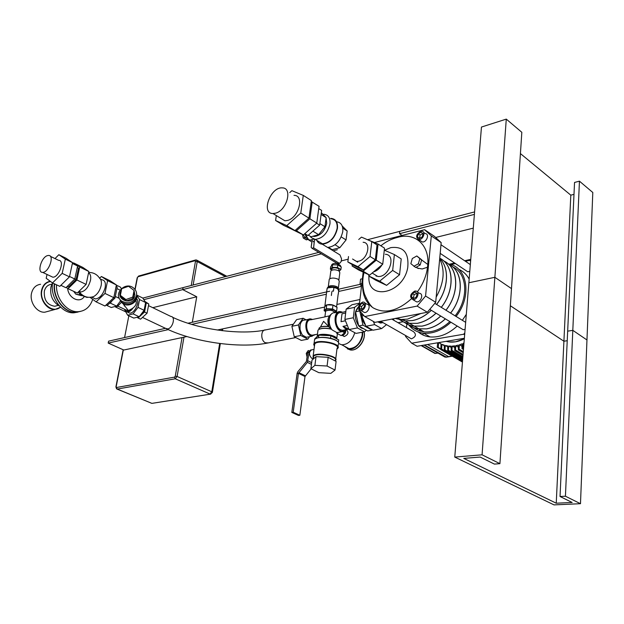 <?xml version="1.0" encoding="UTF-8"?>
<svg xmlns="http://www.w3.org/2000/svg" width="624" height="624" viewBox="0 0 624 624"><rect width="100%" height="100%" fill="white"/><g stroke="black" fill="none" stroke-linecap="round" stroke-linejoin="round"><path stroke-width="0.94" d="M408.876 325.01L412.285 327.155L416.941 328.778L426.566 328.864C433.196 327.6 439.452 324.262 445.333 318.833M450.544 313.084C464.529 295.682 462.977 270.2 448.211 263.921M404.219 322.288L408.377 324.8L412.308 326.079L421.957 326.149C428.587 324.87 434.85 321.5 440.747 316.048M445.973 310.261C459.077 293.857 458.843 269.997 446.051 262.267M404.188 322.273L407.597 324.425L412.261 326.048L421.894 326.11C428.532 324.831 434.795 321.469 440.692 316.009M445.918 310.229C459.958 292.726 458.437 267.15 443.656 260.902M399.493 319.527L403.65 322.046L407.589 323.326L417.245 323.372C423.883 322.078 430.162 318.685 436.067 313.201M441.308 307.382C454.451 290.893 454.256 266.955 441.48 259.233M399.454 319.511L403.611 322.023L407.542 323.294L417.183 323.341C423.829 322.039 430.1 318.646 436.012 313.162M441.254 307.343C455.075 290.059 453.968 264.865 439.741 258.203M403.104 319.621L405.311 320.908L396.747 318.154L405.366 320.947L412.495 320.58C419.141 319.262 425.42 315.838 431.348 310.323M436.605 304.473C448.539 289.364 449.81 267.735 439.717 258.476C449.756 267.774 448.453 289.357 436.543 304.442M464.802 332.92L463.679 334.23L411.684 343.192L417.097 346.265L464.373 338.263M469.786 271.339L467.75 271.775L466.089 270.668M434.795 303.358L465.66 322.335M465.098 329.332L463.219 329.722L461.456 328.653M391.825 319.114L413.556 331.695C416.598 334.472 415.88 336.859 411.388 338.84L409.859 337.974M411.684 343.192L405.561 336.492L405.655 335.572M406.466 327.584L406.825 324.02M414.843 328.216L415.498 329.074M418.33 332.015C421.598 334.784 425.498 336.422 430.022 336.921C439.366 337.678 448.422 334.058 457.197 326.063M462.329 320.354L466.307 314.34M469.154 279.1C466.713 274.56 463.25 271.307 458.78 269.35M465.449 261.292L469.677 260.341L470.605 261.191M450.824 264.592L455.434 263.554M469.677 260.341L470.621 260.98M463.679 334.23L464.654 334.823M448.204 263.913C467.431 266.581 472.438 296.174 456.05 316.485M450.902 322.226C442.096 330.283 433.017 333.949 423.68 333.224C417.464 332.498 412.526 329.761 408.868 325.003M413.501 327.717L418.392 330.502L424.047 331.867C432.892 332.569 441.503 329.152 449.896 321.61M455.091 315.892C469.022 298.6 467.446 273.218 452.712 266.893M408.907 325.026L412.324 327.179L416.988 328.809L426.621 328.895C433.251 327.639 439.507 324.293 445.388 318.872M450.598 313.115C463.663 296.798 463.382 273.016 450.59 265.27M393.182 318.848L394.204 320.486M398.026 322.702L403.018 321.75M416.809 255.973L421.668 259.787L420.186 264.966L415.678 267.493L410.834 263.671L412.316 258.515L416.809 255.973L419.835 258.601L418.353 263.788L413.837 266.315M417.378 291.876C422.245 285.16 425.467 277.992 427.034 270.371L427.814 264.475L419.835 258.601M420.186 264.966L418.353 263.788M427.557 267.205L422.206 268.975L417.066 268.024M425.576 296.018L417.136 306.088L427.315 312.242L435.7 302.289L425.576 296.018L431.301 235.927L441.168 242.619L434.46 236.379L424.616 229.687L431.301 235.927M424.616 229.687L374.548 242.502M363.176 272.111L359.362 304.551M358.823 309.114L358.745 309.785L364.736 316.547L417.136 306.088M427.814 264.475C429.406 244.39 414.313 231.964 397.145 237.518C391.092 239.047 385.671 241.808 380.866 245.809M362.778 281.174C361.733 293.374 365.188 302.266 373.136 307.85C384.727 314.153 397.457 311.165 411.31 298.873M364.978 303.061L366.982 304.223C371.241 304.379 368.542 313.053 364.4 312.499L362.716 311.532M417.635 292.235L419.344 293.288C423.961 293.498 421.114 302.507 416.621 301.883L414.671 300.698M423.641 232.471L425.373 233.641C429.819 233.938 426.598 242.65 422.292 241.956L420.451 240.724M362.396 278.749L360.578 279.17L360.009 283.975L361.499 286.354L338.637 291.455L361.483 286.33M361.826 283.569L360.009 283.975M363.113 287.96L362.638 288.062M368.846 274.786L368.714 275.964L375.625 280.153L386.623 285.363L399.563 274.732L401.224 258.937L394.376 254.561L384.298 250.162M376.155 275.473L376.085 276.081M427.315 312.242L374.993 322.366L364.736 316.547M415.217 292.009L417.167 293.74L416.247 297.079L413.369 298.662L411.427 296.915L412.355 293.592L415.217 292.009M416.707 293.335L414.196 294.723L413.275 298.038L413.735 298.459M412.355 293.592L414.196 294.723M411.427 296.915L413.275 298.038M421.138 232.167L423.064 233.727L422.159 236.956L419.336 238.61L417.425 237.042L418.322 233.828L421.138 232.167M422.76 233.477L420.116 235.03L419.531 238.501M418.322 233.828L420.116 235.03M417.425 237.042L419.219 238.243M364.33 304.395L363.831 304.255L361.491 306.618L361.491 309.137M361.982 303.186L364.33 303.849L364.33 306.907L361.975 309.278L359.635 308.599L359.635 305.557L361.982 303.186L363.831 304.255M359.635 305.557L361.491 306.618M420.646 231.317L421.801 231.223C426.247 231.512 423.01 240.248 418.704 239.561C415.42 237.128 416.068 234.374 420.646 231.317M414.718 291.088L415.678 291.026C420.295 291.221 417.433 300.253 412.94 299.645C409.367 297.063 409.96 294.216 414.718 291.088M362.458 302.133L363.293 302.078C367.552 302.227 364.837 310.931 360.695 310.385C357.412 307.897 358.004 305.152 362.458 302.133M405.311 320.908L412.433 320.541C419.078 319.223 425.365 315.806 431.285 310.284M395.156 318.466L400.187 319.527L407.558 319.129L420.849 313.49M436.176 297.157C444.07 282.812 445.232 270.091 439.67 258.991M376.631 275.769L376.475 276.206M435.7 302.289L441.168 242.619M368.714 275.964L379.696 281.159L392.668 270.434L394.376 254.561M385.351 254.272C396.833 254.764 388.924 278.023 377.762 276.455L373.097 273.608M379.696 281.159L386.623 285.363M392.668 270.434L399.563 274.732M383.807 254.514L382.84 263.234M382.036 264.802C379.782 268.523 376.935 270.894 373.511 271.916M446.098 341.359L449.272 341.983C454.163 342.514 459.186 341.437 464.334 338.77L455.614 341.796L449.272 341.983L446.098 341.359M420.475 329.776L420.35 331.157M420.209 332.6L420.131 333.388M438.695 342.607L438.266 347.412L437.689 347.552L437.245 347.303L437.65 342.787M463.991 342.958L463.094 343.379L462.727 347.958L462.002 348.644L461.986 343.847L459.428 344.776L459.069 349.151L458.351 349.846L458.336 345.095L455.816 345.673L455.458 349.939L454.748 350.626L454.74 345.852L452.26 346.102L451.901 350.314L451.191 351L451.207 346.133L448.765 346.039L448.406 350.282L447.697 350.961L447.728 345.922L445.341 345.47L444.959 349.83L444.257 350.509L444.319 345.197L441.979 344.339L441.574 348.941L440.872 349.619L440.989 343.879L438.773 342.592M424.468 345.017L446.417 357.154M444.28 345.68L441.979 344.339M447.658 346.819L445.341 345.47M451.097 347.404L448.765 346.039M454.607 347.474L452.26 346.102M458.172 347.069L455.816 345.673M461.799 346.18L459.428 344.776M463.921 343.871L463.094 343.379M438.266 347.412L440.56 348.73M435.911 353.387L434.171 353.012M449.452 356.678L444.959 357.092L443.859 356.468M423.142 333.161L422.963 334.994M427.51 344.503L448.562 356.6M580.484 503.701L586.966 339.971L572.809 330.338L579.446 181.163L592.8 192.488L586.966 339.971L572.809 330.338L567.668 331.172L560.032 496.493L572.138 502.476L556.241 503.201L463.78 458.398L480.152 457.057L494.395 464.092L499.918 463.671L482.079 454.81L454.763 457.08L554.026 504.886L580.484 503.701L565.43 496.228L560.032 496.493M573.986 194.36L570.812 195.164L563.909 341.227L567.232 340.704L563.909 341.227L510.362 305.76L563.909 341.227L556.241 503.201M506.275 119.114L494.871 277.306L468.866 282.75L481.455 127.046L506.275 119.114L521.828 132.304L511.493 288.616L494.871 277.306L468.866 282.75L454.763 457.08M579.446 181.163L574.54 182.45L567.668 331.172L572.809 330.338L565.43 496.228M570.812 195.164L520.424 153.59M499.918 463.671L511.493 288.616L494.871 277.306L482.079 454.81M512.476 273.733L512.257 277.095M474.591 211.926L367.91 239.624L399.742 231.364L399.493 233.704L402.129 235.443M399.493 233.704L474.388 214.383M337.366 249.725L333.208 250.801L337.366 249.725M192.317 322.249L196.739 296.767L182.707 289.614L321.313 253.867L143.801 299.653M118.154 306.267L115.432 306.969L125.596 311.766M348.176 259.186L341.281 260.894L348.176 259.186M196.739 296.767L152.763 307.679M331.313 249.132L330.72 249.288L331.313 249.132M182.707 289.614L183.058 287.625L318.825 252.377L142.81 298.077M115.534 306.454L115.432 306.969M366.155 298.186L365.141 298.405L366.155 298.186M359.954 299.512L336.882 304.45L359.954 299.512M324.597 307.078L217.339 330.026L324.597 307.078M186.88 336.539L123.825 350.033L108.186 343.091L108.576 341.172L165.407 328.333M360.227 284.326L338.77 289.169L360.227 284.326M329.706 291.221L327.171 291.79L329.706 291.221M326.594 291.923L187.949 323.24L326.594 291.923M128.84 315.775L124.582 337.553M326.414 294.193L191.662 324.386L326.414 294.193M168.277 329.628L108.186 343.091M470.753 259.358L464.63 260.738M454.607 263L449.405 264.178M473.281 228.142L435.646 237.479M311.446 239.764L310.214 240.1L308.552 239.593L305.409 234.382M330.533 218.408L331.344 218.416C335.884 219.086 337.927 222.386 337.467 228.314C335.08 237.939 330.01 243.235 322.28 244.202C319.745 243.992 317.92 242.72 316.813 240.373M336.609 221.762C341.149 222.448 343.2 225.74 342.763 231.652C340.392 241.238 335.338 246.496 327.608 247.439L322.499 244.335M321.344 212.714L326.149 217.667L324.948 226.73L318.638 234.679L311.009 236.769L308.342 235.139M324.948 226.73L319.878 223.571M326.149 217.667L321.11 214.469M318.638 234.679L312.874 231.137M326.095 218.096L326.734 223.298C324.737 231.27 320.549 235.669 314.184 236.504L312.85 236.262M322.959 214.313L324.074 214.297C328.458 214.937 330.424 218.135 329.963 223.899C327.616 233.267 322.702 238.43 315.214 239.405L311.204 237.619L310.229 236.293M331.196 218.821C335.587 219.476 337.568 222.667 337.124 228.407C334.807 237.728 329.909 242.853 322.421 243.789L317.483 240.786M342.186 225.95L347.178 230.981L346.063 239.928L339.823 247.705L332.202 249.678L328.536 247.447M346.063 239.928L341.234 236.909M347.178 230.981L342.763 228.189M339.823 247.705L335.057 244.772M311.134 239.85L314.176 242.174L313.622 247.845L311.992 248.274L311.142 247.299L311.977 242.042L305.003 237.58L306.392 237.198M303.381 234.944L305.003 237.58M304.98 234.187L306.15 236.73M308.022 239.405L306.337 239.866L303.248 238.001L302.468 234.538M304.933 237.541L303.248 238.001M314.519 239.624L313.622 247.845L338.933 263.063L337.311 263.461L338.653 263.554M337.311 263.461L311.992 248.274L313.622 247.845M338.933 263.063L339.69 263.297L341.203 261.479L341.539 258.804L339.963 254.912L327.694 247.447M289.723 192.637L291.876 190.671L303.287 195.398L311.392 200.577L308.95 218.127L294.965 230.591L283.756 225.436L275.59 220.498L276.331 215.576M303.287 195.398L300.784 213.034L286.767 225.623L275.59 220.498M308.95 218.127L300.784 213.034M294.965 230.591L286.767 225.623M310.518 206.864L309.465 214.461M306.267 220.522L299.153 226.863M311.259 201.536L319.051 206.31L316.774 223.088L303.365 234.959L289.185 227.932M312.218 201.942L309.886 218.79L296.447 230.755L295.347 230.256M316.774 223.088L309.886 218.79M303.365 234.959L296.447 230.755M318.747 208.58L321.649 210.428L319.667 225.139L307.905 235.529L304.489 233.961M319.667 225.139L316.61 223.236M307.905 235.529L304.832 233.657M293.998 195.351C304.676 195.101 298.919 217.721 287.524 220.436L284.887 220.787L280.075 217.854M275.621 213.166L272.984 213.541C260.715 213.673 270.449 186.81 282.227 187.879C292.882 187.551 287.009 210.35 275.621 213.166M306.049 319.823L303.131 318.256L298.42 324.971L300.791 335.486L307.85 339.167L309.551 336.687M303.131 318.256L296.626 319.613L291.899 326.297L294.255 336.757L301.314 340.415L307.85 339.167M298.42 324.971L291.899 326.297M300.791 335.486L294.255 336.757M338.629 343.574L341.765 344.807C348.02 344.534 352.357 340.493 354.783 332.693M362.193 332.233L362.185 335.252C360.227 343.723 355.828 348.192 348.98 348.644L344.822 346.437M342.693 335.252L344.276 336.539C348.348 334.659 349.066 332.397 346.414 329.753L346.203 329.636M341.656 335.236L341.968 335.291C344.588 334.838 345.86 333.107 345.774 330.08M342.506 334.565C344.347 334.035 345.251 332.709 345.212 330.603M343.847 345.914L348.839 349.128C355.555 350.251 363.823 340.111 362.606 332.155M339.316 271.151L340.915 269.545L341.234 266.971L337.81 264.919L332.53 264.771L330.697 266.666L330.369 269.233L331.718 270.036M340.915 269.545L337.483 267.501L332.194 267.353L330.369 269.233M339.253 271.105L338.606 268.671C335.782 267.485 333.544 267.47 331.906 268.601L331.82 269.248M337.483 267.501L337.81 264.919M332.194 267.353L332.53 264.771M338.224 294.372L338.77 290.363C338.559 289.115 336.929 288.171 333.895 287.547L333.434 291.174L332.397 291.034L333.434 291.174L333.918 287.36L332.842 287.407M332.865 287.297L328.154 287.836M338.699 290.924L337.6 288.631L333.91 287.43M338.926 279.77L339.823 272.665L338.902 270.871C335.509 269.459 332.826 269.428 330.853 270.785L330.759 271.557M338.411 287.96L339.261 281.229L338.231 279.263C334.448 277.703 331.461 277.664 329.269 279.146L329.16 279.989M338.38 288.686L337.28 286.853C333.481 285.301 330.486 285.254 328.294 286.712L328.138 287.399M335.829 287.344L330.954 286.736M332.881 287.212L332.857 287.407C329.956 287.18 328.052 287.563 327.148 288.553L326.516 292.492M338.317 293.982L338.793 290.176M331.367 295.526L331.851 291.736M336.578 307.109C333.06 304.286 329.183 303.787 324.94 305.604L327.062 288.545M324.94 305.604L324.886 306.641M335.408 306.446L333.707 305.487M332.272 305.066L327.491 304.879M326.368 305.214L325.502 306.049M335.119 312.577L336.586 311.236L332.514 308.958L326.258 308.708L324.121 310.729L325.315 311.384M325.572 310.892L325.595 309.995C326.945 307.819 336.921 309.871 335.096 311.953L335.065 312.211M324.121 310.729L324.62 306.891L326.75 304.855L332.998 305.097L337.069 307.382L336.586 311.236M332.514 308.958L332.998 305.097M326.258 308.708L326.75 304.855M325.517 312.016L325.471 311.009C329.605 309.52 332.826 310.066 335.111 312.64M371.413 306.072L371.358 306.571M373.363 321.446L374.642 324.613L381.654 328.575L386.521 324.636M377.723 321.844L380.484 323.053L381.974 322.803M368.113 301.727L367.364 302.305M369.845 304.184L369.018 304.356M362.115 313.599L361.834 316.04L365.984 326.274L373.004 330.205L381.654 328.575M363.917 315.627L361.834 316.04M374.642 324.613L365.984 326.274M380.289 321.344L382.715 322.725L379.033 321.586M358.901 326.063L361.187 327.959L363.605 328.676M358.519 306.805C354.019 311.805 354.058 318.123 358.652 325.767M372.2 329.753L371.951 330.151L362.957 325.12L359.767 310.947L355.508 311.821L358.691 325.946L362.957 325.12M361.522 312.92C361.405 317.756 362.731 321.797 365.485 325.042M358.472 307.336L355.508 311.821M358.691 325.946L367.692 330.946L371.951 330.151M344.885 311.797L340.642 312.671C334.433 312 334.378 326.867 340.61 329.8L342.49 330.353L344.159 330.034M348.894 329.23L342.966 326.375L347.373 325.51M348.356 329.332L345.548 328.848L342.966 326.375M345.86 311.493L344.752 311.719M345.439 320.791L341.032 321.672L341.999 313.802L345.673 313.045M341.032 321.672L341.999 313.802M366.421 330.244L364.471 331.804L357.443 327.912L353.301 317.756L354.541 307.382L359.463 303.638M359.525 303.131L351.998 304.723L346.148 309.13L344.893 319.441L349.019 329.534L356.047 333.388L364.471 331.804M354.541 307.382L346.148 309.13M353.301 317.756L344.893 319.441M357.443 327.912L349.019 329.534M291.829 412.433L298.475 415.444L299.848 415.272L304.996 376.529L298.467 373.339L297.102 373.565L298.467 373.339L293.21 412.253L291.829 412.433L297.141 373.246L297.804 371.756L306.353 361.514L307.741 352.802L309.122 352.56L311.54 349.799M299.848 415.272L293.21 412.253M325.556 311.766L325.642 311.048C329.745 309.613 332.834 310.159 334.916 312.679M329.308 315.908L324.901 316.82L325.642 311.048M320.401 327.116L323.583 321.321L328.762 326.539C324.792 326.048 321.851 326.321 319.94 327.366L319.777 327.483M318.864 329.417L319.675 327.545C321.656 326.461 324.714 326.18 328.848 326.703L331.235 328.996M337.561 333.684L341.164 335.634L344.651 332.795L344.885 330.845M336.656 333.2L337.264 333.528M342.623 312.265L340.298 311.563C332.03 310.791 334.183 331.633 342.381 331.547L344.651 332.795M342.451 334.581L344.542 332.881M344.666 332.654L345.127 330.673M329.121 327.28C326.953 321.064 327.686 316.703 331.321 314.192M328.099 318.856L328.832 326.687M313.911 334.877L312.413 335.166C305.924 335.283 304.317 319.238 310.861 319.8L324.839 316.922M345.985 329.683L343.832 331.102C334.105 333.863 332.218 307.156 342.475 312.296M338.458 311.945L334.612 312.741C328.934 312.156 327.155 324.207 332.14 329.924L336.882 332.6L343.691 331.406L346.133 329.651M338.567 332.28L336.882 332.6M331.508 329.066C326.063 327.834 321.875 327.935 318.942 329.371L318.763 329.488M317.335 336.484L318.24 335.665M319.433 335.166C327.023 334.043 332.701 335.221 336.476 338.692M336.913 338.926C336.937 335.002 319.433 332.42 317.234 336.008L316.914 336.859M337.459 332.491L337.631 333.403M317.811 331.578L317.998 330.135L318.677 329.542C321.703 328.068 326.024 327.967 331.633 329.246L331.633 329.246C329.41 325.806 328.676 322.093 329.433 318.092M315.424 334.589L311.813 335.774C304.005 334.402 304.707 315.682 312.382 319.48M312.554 319.449L310.557 318.887C303.631 318.248 304.645 334.994 311.618 336.063L315.596 334.558M308.162 336.952L306.439 337.272L302.858 335.4C298.069 330.767 299.489 319.574 304.754 320.089L308.919 319.231M299.996 325.377L300.082 329.792L301.712 333.902M331.625 336.102L335.096 337.951M320.9 335.236L330.166 335.673M314.722 339.417L314.808 338.754L318.825 335.135L318.505 337.607L318.926 337.631M330.151 338.161L330.853 338.333M318.825 335.135L330.892 335.704L330.58 338.185M330.892 335.704L338.746 339.908L338.372 342.428M314.34 341.32L314.566 339.589L315.346 338.918C320.276 335.244 340.103 339.277 338.621 343.629M315.416 338.871L315.619 338.738C319.582 335.798 335.111 337.888 337.834 341.734M337.007 349.034L336.944 349.073C344.167 344.152 314.753 338.426 313.919 344.604L314.434 346.18L313.685 344.323L314.044 343.582C317.327 338.59 342.303 343.66 337.763 348.379L336.96 349.058M314.512 345.587L314.722 343.98C317.811 339.292 341.281 344.05 337.015 348.481L335.728 358.972M313.287 358.184L313.139 356.07C316.22 351.507 339.791 356.257 335.525 360.563M313.287 358.137L313.045 356.983C313.794 351.647 340.119 356.304 335.127 360.89M313.521 358.254L313.513 356.398C316.485 352.014 339.191 356.585 335.088 360.734L335.072 360.859M310.877 368.706L312.008 360.095L316.025 356.663L328.169 357.302L327.07 366.023L335.033 370.055L330.829 373.355L318.848 372.668L310.877 368.706L314.902 365.352L327.07 366.023M328.169 357.302L336.102 361.39L335.033 370.055M329.948 358.215L334.347 360.485M312.897 359.338L315.128 357.435M318.724 356.803L325.455 357.162M316.025 356.663L314.902 365.352M313.513 356.398L313.232 358.543L311.821 358.387C308.74 354.955 308.677 352.1 311.641 349.807M308.786 350.555L308.092 350.68L306.244 353.395L307.141 357.349M307.702 353.137L306.244 353.395M310.697 349.947L307.741 352.802M309.122 352.56L307.359 362.341L298.467 373.339L304.996 376.529L311.15 368.839M67.22 286.439L68.406 287.001L76.112 279.451L78.546 268.18L77.321 267.345M74.833 278.834L76.112 279.451M77.275 267.563L78.546 268.18M50.365 256.331L58.664 260.356C65.06 260.029 58.929 277.68 52.798 277.181L50.965 276.315M47.416 255.629L48.539 255.442C54.896 255.068 48.688 272.828 42.596 272.368C36.832 272.727 41.324 257.244 47.416 255.629M60.856 285.324L65.926 287.703L74.802 278.998L77.61 266.011L71.136 261.698M69.545 276.487L74.802 278.998M72.384 263.461L77.61 266.011M47.042 274.466L46.184 278.265L52.525 282.945L59.81 286.354L69.467 276.838L72.556 262.665L66.027 258.227L58.843 254.709L54.998 258.578M59.639 306.173C52.697 301.993 49.795 295.604 50.926 287.001L52.517 282.937L62.182 273.359L69.467 276.838M62.182 273.359L65.333 259.132L72.556 262.665M65.333 259.132L58.843 254.709M78.203 292.087L80.629 294.988L86.947 297.43L88.093 297.274M88.546 272.945C90.535 274.03 91.174 276.541 90.457 280.472C88.421 287.368 85.199 291.213 80.785 292.024L79.451 291.673L80.34 293.171C82.157 295.636 84.435 296.954 87.173 297.133M50.536 281.479C46.168 282.227 43.321 285.09 41.987 290.082C38.766 301.907 52.611 314.418 60.489 307.055M51.878 284.162L51.394 284.302C47.783 284.794 45.435 287.079 44.343 291.166C43.781 300.05 47.268 305.081 54.795 306.267L57.728 305.464M40.583 284.287C35.989 284.934 32.986 287.843 31.582 293.007C29.203 301.969 36.91 312.991 44.889 312.187L48.672 311.158M50.279 281.284C45.856 282.064 42.978 284.981 41.636 290.035C39.265 299.083 47.018 310.229 55.013 309.442L60.622 307.18M52.627 282.984C49.873 297.266 61.877 313.817 73.967 312.803L78.039 312.062M54.304 283.772C52.424 297.859 64.194 313.248 75.847 312.312L80.161 311.485M77.493 311.875L78.624 311.665M54.592 283.912C52.845 297.952 64.584 313.147 76.159 312.226L80.317 311.454M56.519 284.809C55.653 298.553 67.096 312.53 78.211 311.688C85.262 311.087 90.082 306.985 92.68 299.395M67.657 288.413C68.351 297.944 79.287 303.568 83.983 296.985M73.648 291.322L75.8 294.161L81.51 295.69M88.639 272.47C93.46 272.392 97.172 274.404 99.785 278.499C101.322 279.841 101.767 282.22 101.135 285.628C99.785 290.862 97.289 294.512 93.647 296.572L92.227 297.016M100.253 278.944L102.016 279.809C104.863 280.254 105.908 282.836 105.152 287.563C103.163 294.395 99.949 298.194 95.519 298.958L93.304 297.921M90.082 297.336L96.127 301.876L104.988 306.025L113.818 297.656L116.384 284.95L110.136 280.777L101.392 276.502L99.622 278.218M96.127 301.876L104.972 293.428L113.818 297.656M104.972 293.428L107.593 280.652L116.384 284.95M107.593 280.652L101.392 276.502M66.245 287.391L68.039 288.694L76.908 280.004L79.7 267.041L73.414 263.164M68.039 288.694L77.251 293.015L86.112 284.404L88.85 271.502L82.75 267.376L73.655 262.93M76.908 280.004L86.112 284.404M79.7 267.041L88.85 271.502M113.849 297.5L114.988 298.046L117.211 287.009L116.111 286.276M116.072 286.463L117.211 287.009M106.267 304.808L107.32 305.308L114.988 298.046M137.054 317.288L138.068 317.99L144.55 312.016L146.305 302.804L145.415 302.219M139.667 316.15C143.949 312.952 145.852 308.794 145.384 303.662M138.068 317.99L140.572 319.176L147.061 313.209L148.801 304.021L144.94 301.454M144.55 312.016L147.061 313.209M146.305 302.804L148.801 304.021M136.609 293.413L136.765 297.024C133.809 303.958 128.856 305.721 121.906 302.312L119.114 298.303L115.307 296.478L116.899 288.569L119.995 290.074M119.114 298.303L118.817 297.079M128.528 286.268L134.059 290.449L132.764 297.094L125.908 299.559L120.37 295.355L121.696 288.717L128.528 286.268M132.764 297.094L133.045 298.475L134.339 291.845L134.059 290.449M133.045 298.475L126.212 300.932L125.908 299.559M126.212 300.932L120.689 296.743L120.37 295.355M136.625 294.973C138.7 302.11 128.201 308.178 122.359 303.186L120.206 300.542M124.597 309.317L125.206 310.588C127.07 312.499 129.41 311.821 132.226 308.56L128.404 310.604L122.858 303.537M132.226 308.56L133.169 307.843C135.884 305.744 136.812 303.209 135.938 300.222M136.516 295.745C133.552 302.695 128.583 304.457 121.61 301.041C112.343 294.372 125.369 280.66 133.747 288.171C136.071 290.222 136.991 292.742 136.516 295.745M134.129 290.784L134.924 295.331C132.896 306.212 114.496 299.684 121.329 290.527M130.689 287.906L133.739 290.207M106.018 305.042L111.228 307.492L116.626 306.095L110.323 303.116L112.024 300.854M116.626 306.095L120.44 301.041M115.323 306.431L118.217 305.596L121.376 302.281M136.656 295.105L139.534 299.567L138.029 307.375L133.091 313.88L127.663 315.221L124.987 310.463M127.764 312.218L129.628 313.1C134.495 313.771 140.189 301.813 136.578 298.537M127.663 315.221L133.762 318.084L139.191 316.766L144.121 310.3L145.603 302.515L142.787 298.038L136.742 295.082M133.091 313.88L139.191 316.766M138.029 307.375L144.121 310.3M139.534 299.567L145.603 302.515M124.558 309.293L125.252 310.885L127.319 312.008C129.355 311.984 131.305 310.596 133.169 307.843M125.954 309.956L128.404 310.604M118.24 305.588L121.423 302.336M110.323 303.116L109.364 303.365M116.345 285.129L120.424 287.126L121.321 288.584M508.42 335.111L508.654 331.609M370.055 256.48L375.336 259.771L377.029 244.92L371.779 241.582L370.055 256.48L357.958 266.682L347.833 261.947L348.504 256.534M375.336 259.771L363.262 269.903L357.958 266.682M363.262 269.903L353.129 265.153L347.833 261.947M358.73 239.491L361.491 237.12L371.779 241.582M366.662 239.359L378.082 244.031L384.517 248.149L382.73 264.225L369.626 275.153L358.597 269.958L352.1 266.019L352.271 264.631M378.082 244.031L376.249 260.177L363.106 271.198L352.1 266.019M382.73 264.225L376.249 260.177M369.626 275.153L363.106 271.198M363.113 242.268C371.654 242.432 367.645 259.506 358.613 261.23L356.491 261.425L352.56 259.015M384.524 250.255L390.741 247.634C403.51 246.09 409.172 252.79 407.722 267.727C403.065 294.325 366.803 301.244 368.979 276.128M452.018 356.054L445.536 357.076M455.458 349.939L463.07 354.385M459.069 349.151L463.289 351.64M451.901 350.314L462.883 356.71M462.727 347.958L463.554 348.442M462.727 358.597L448.406 350.282M444.959 349.83L462.61 360.048M441.574 348.941L443.968 350.329M437.993 353.106L434.944 353.457L421.13 345.579M437.869 353.036L435.443 353.426L421.567 345.509M446.386 357.162L424.437 345.025M420.1 333.364L420.17 332.592M420.311 331.149L420.443 329.761M210.787 394.095L152.451 403.283M219.664 343.481L211.786 391.786L212.378 392.449L210.436 394.142L152.038 403.354L150.977 403.096M222.019 329.02L221.754 330.626M182.052 337.576L175.258 376.202L177.091 376.467L211.786 391.786L209.992 394.033L175.266 378.791L174.525 377.13L116.524 387.504L116.158 386.81L123.365 349.83M183.986 337.163L177.091 376.467L175.266 378.791L117.242 389.064L151.593 403.252L117.023 389.072L116.524 387.504M193.128 285.012L197.239 261.55L196.552 260.013L195.702 259.951L195.039 260.707L195.476 261.308L197.239 261.55L225.365 276.643M137.171 277.867L138.77 275.995L195.507 260.005M135.112 289.598L137.452 277.594M138.107 276.721L195.039 260.707M116.602 388.885L115.9 386.927L123.154 349.729M195.476 261.308L191.217 285.511M175.258 376.202L174.525 377.13M311.899 241.8L311.142 247.299M314.558 239.335L314.176 242.143M346.772 347.474L347.708 348.379M345.478 346.78L345.985 347.513M347.287 348.777L350.462 349.994C357.599 351.218 366.179 339.815 364.034 331.89M331.375 265.964L332.218 265.091M333.122 264.787L337.467 264.911M338.068 265.075L340.439 266.495M338.458 288.85L337.475 288.07C333.895 286.517 330.743 286.346 328.029 287.563M338.965 290.191L337.646 288.265C333.31 286.494 329.893 286.439 327.389 288.093L327.226 288.452M311.446 364.385L307.359 362.341M311.672 362.677L308.022 360.844M305.323 375.788L298.802 372.59M148.496 305.612L170.953 316.493C175.789 316.501 172.848 328.091 167.778 328.918L165.313 328.24M172.528 317.242C198.409 329.62 241.067 335.4 265.637 329.893C260.645 329.449 260.411 340.626 265.395 342.771L268.258 342.911M414.835 326.477L419.453 329.176M410.124 323.723L414.781 326.446M405.366 320.947L410.062 323.692M470.332 264.599L440.973 244.741M467.75 271.775L440.185 253.367M463.219 329.722L429.749 309.348M411.388 338.84L380.64 321.274M423.68 333.224L430.022 336.921M419.507 329.215L424.047 331.867M418.431 268.577L416.239 267.173M364.01 272.509C362.193 279.88 362.365 287.087 364.533 294.13C367.676 301.54 370.539 306.111 373.136 307.85M422.292 241.956L418.704 239.561M416.621 301.883L412.94 299.645M364.4 312.499L360.695 310.385M397.566 317.998L400.187 319.527M377.762 276.455L372.161 273.039M447.736 341.078L449.272 341.983L447.736 341.078M452.314 356.226L445.973 357.224M454.748 350.626L462.985 355.43M458.351 349.846L463.203 352.693M451.191 351L462.797 357.747M437.689 347.552L440.521 349.19M462.002 348.644L463.468 349.502M447.697 350.961L462.649 359.627M444.257 350.509L462.532 361.07M440.872 349.619L462.446 362.076M424 345.095L444.959 357.092L449.007 356.749M419.492 329.207L419.328 330.845M212.41 392.262L220.334 343.567M222.433 330.704L222.729 328.871M197.005 260.255L226.793 276.268M138.598 276.042L137.194 277.75L134.924 289.364M313.716 239.148L310.214 240.1M322.28 244.202L327.608 247.439M313.505 236.083L314.184 236.504M311.064 236.753L311.204 237.619M315.214 239.405L322.421 243.789M339.69 263.297L338.068 263.695M284.887 220.787L272.984 213.541M357.747 262.197L356.491 261.425M348.98 348.644L341.765 344.807M344.276 336.539L341.968 335.291M348.839 349.128L350.462 349.994C357.942 351.289 366.343 339.729 364.088 331.874M331.492 265.847L331.516 265.637C331.695 263.921 333.364 263.219 336.547 263.531C339.791 264.716 341.102 265.707 340.493 266.526M331.906 268.601L331.703 270.184M330.853 270.785L329.839 278.655M329.269 279.146L328.294 286.712M327.366 288.311L327.389 288.093C327.296 286.556 330.673 286.541 337.529 288.062L338.84 289.318M336.554 307.047L338.146 294.364M325.471 311.009L325.595 309.995M381.787 322.803L380.484 323.053M347.42 329.402L342.49 330.353M318.872 329.41L319.043 328.099M317.468 334.191L312.413 335.166M336.788 338.497L337.334 334.066M317.234 336.008L317.998 330.135M312.304 336.157L306.478 337.272M337.982 346.64L338.255 344.393M314.044 343.582L314.566 339.589M313.139 356.07L314.722 343.98M314.005 349.432L312.016 349.791M52.798 277.181L42.596 272.368M44.889 312.187L55.013 309.442M73.967 312.803L75.847 312.312M76.159 312.226L78.211 311.688M54.795 306.267L58.149 305.347M75.8 294.161L80.629 294.988M79.092 291.221L80.785 292.024M91.658 297.141L95.519 298.958M93.647 296.572C88.561 298.225 84.131 297.094 80.34 293.171M123.911 304.138L124.348 306.033M121.61 301.041L121.906 302.312M122.21 302.539L122.359 303.186M129.628 313.1L127.319 312.008M127.522 310.697L117.554 305.978M295.823 337.568L266.908 343.169C239 348.543 194.477 342.139 166.897 328.988L142.483 317.421M293.389 324.191L265.637 329.893"/></g></svg>
